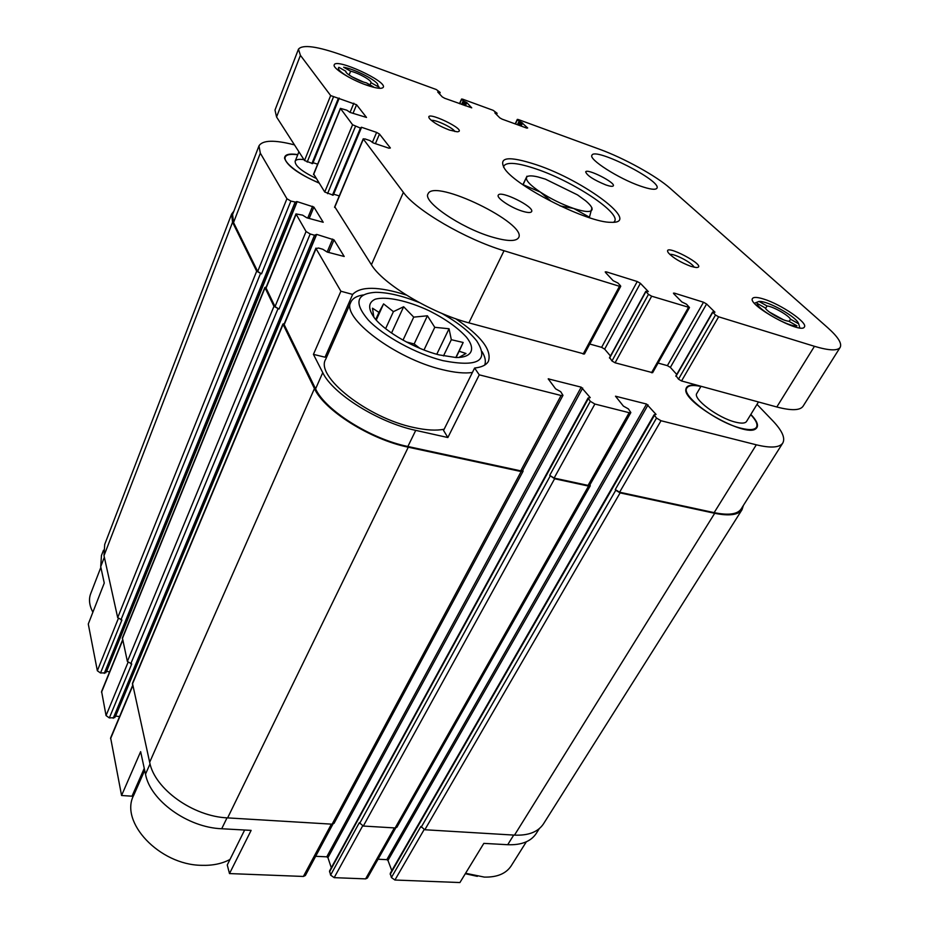 <?xml version="1.0" encoding="UTF-8"?>
<svg xmlns="http://www.w3.org/2000/svg" width="929" height="929" viewBox="0 0 929 929"><rect width="100%" height="100%" fill="white"/><g stroke="black" fill="none" stroke-linecap="round" stroke-linejoin="round"><path stroke-width="1.39" d="M294.47 144.878C274.38 139.733 262.559 140.07 258.982 145.865L260.317 153.146L286.922 198.736L290.87 201.082L296.606 202.336L105.801 672.793L100.518 672.991L97.348 670.761L88.278 624.021L104.257 583.052L100.715 566.632L104.35 557.237M297.803 154.586C289.209 153.331 284.797 154.469 284.553 158C286.631 165.432 298.093 173.781 318.961 183.025M296.606 202.336L296.386 201.639L297.164 201.639L313.886 207.074L323.211 222.263L306.779 217.781L302.61 215.145L295.979 213.914L306.059 231.518L310.193 233.98L314.501 235.246L316.673 234.398L334.022 239.879L344.206 256.485L327.182 252.049L322.804 249.262L318.415 247.997L316.046 248.647L340.897 291.23L352.66 294.423C360.591 286.086 378.486 286.295 406.345 295.05M455.582 318.693C481.048 335.88 491.998 350.059 488.433 361.253C486.413 364.992 481.803 367.245 474.614 368.035L479.259 374.84L561.081 395.499L562.974 395.336L560.698 391.69L555.6 388.821L548.203 378.846L581.206 387.161L590.252 397.647L588.057 398.018L590.31 401.305L594.874 404.034L629.165 412.697L630.849 412.557L628.387 408.899L623.394 406.101L615.497 396.207L646.572 404.045L656.048 414.415L654.109 414.775L656.513 418.073L661.007 420.732L756.311 444.805C770.64 448.254 779.443 447.685 782.741 443.11C785.504 438.128 782.172 430.684 772.765 420.779L756.996 404.37M696.843 393.385L701.012 386.278C691.757 384.176 686.728 385.094 685.927 389.03C681.979 401.781 745.406 438.023 755.8 428.78C759.156 426.167 757.495 421.383 750.841 414.427M536.393 833.208L536.172 833.568C530.807 841.511 521.32 845.227 507.71 844.716L483.823 843.381L459.913 882.55L394.918 880.018L424.112 829.62M244.641 830.027L227.257 864.969L229.498 873.574L251.12 830.387L221.706 828.749L227.013 817.857M144.25 768.364L132.011 796.199L121.571 795.503L140.639 751.654L145.505 774.171C150.173 800.368 187.646 827.553 221.706 828.749M474.614 368.035L443.551 430.429L447.859 437.536L415.739 430.371C378.556 422.602 332.512 393.745 322.758 372.634L313.433 354.367L325.045 357.2L327.972 354.135M479.259 374.84L447.859 437.536M352.66 294.423L325.045 357.2M313.433 354.367L340.897 291.23M315.953 248.089L284.007 324.314L315.593 388.845C325.127 410.223 370.81 439.034 407.877 446.489L520.704 470.852L522.621 470.55L562.974 395.336M654.109 414.775L390.238 873.376L391.388 877.533L420.872 826.45L424.832 829.748L514.503 835.125C528.346 835.705 537.972 832.001 543.384 824.011L543.604 823.651M231.507 214.367L104.71 544.44L104.002 555.67L117.693 617.634L121.896 620.003L100.518 672.991M266.205 287.084L264.881 287.479L122.396 637.933L127.378 661.471L131.744 663.945L109.343 717.92L114.79 717.618L316.115 235.2M284.297 323.594L282.915 324.035L132.464 683.326L149.662 762.279C154.516 788.802 192.884 816.521 227.628 817.892L332.106 824.174L334.068 823.326L523.073 471.235L522.853 470.12M421.185 827.228L615.764 490.245L615.265 489.571L619.597 492.219L714.146 512.634C728.382 515.514 737.359 514.341 741.075 509.092L741.226 508.848M258.889 146.108L232.598 214.483L233.539 222.53L257.705 271.5L261.525 273.834L290.87 201.082M233.864 211.173L231.611 214.088L232.564 222.252L256.671 271.222L261.525 273.834M109.622 671.795L106.347 671.458M295.979 213.914L265.926 287.758L275.03 306.616L279.025 309.067L310.193 233.98M264.881 287.479L273.962 306.338L279.025 309.067M119.586 716.514L115.405 716.131M315.663 856.306L326.764 856.828L581.206 387.161M331.305 867.732L327.937 857.653L326.764 856.828M588.057 398.018L329.574 870.914L330.596 875.106L334.173 877.65L365.596 878.88L367.361 878.079L395.742 827.936M330.596 875.106L359.337 822.676L363.32 826.044L395.139 827.96L396.904 827.216L590.252 485.821L590.008 484.706M630.849 412.557L589.764 485.135L588.057 485.402L554.125 478.075L549.713 475.358L554.601 478.76L588.545 486.088L590.252 485.821M378.022 859.232L386.812 859.65L646.572 404.045M391.817 870.636L387.974 860.463L386.812 859.65M615.764 490.245L620.096 492.893L714.691 513.296C729.149 516.222 738.265 515.014 742.027 509.696L743.409 505.399M282.915 324.035L314.443 388.577C324.105 410.304 370.578 439.626 408.284 447.197L521.157 471.549L523.073 471.235M391.388 877.533L394.918 880.018M103.491 550.212L101.458 555.484L100.715 566.632M122.605 639.884L101.598 691.513L106.057 715.574L109.343 717.92M132.661 685.347L110.632 737.893L121.571 795.503M229.498 873.574L303.377 876.453L305.339 875.536L332.93 824.104M132.011 796.199L135.576 791.067M444.167 429.21C436.363 430.801 426.353 430.243 414.125 427.572C367.721 418.155 314.664 376.071 325.731 359.209L350.79 302.32M750.713 414.636C756.078 420.291 757.994 424.518 756.438 427.328C754.511 429.988 749.389 430.29 741.063 428.234C716.654 422.509 680.353 395.034 686.961 387.834C688.749 385.268 693.394 384.815 700.884 386.487M746.568 421.406L746.51 421.499C745.128 423.415 741.447 423.624 735.454 422.126C718.059 418.015 692.21 398.483 696.889 393.292M441.902 313.421C457.718 322.409 469.331 331.572 476.751 340.931C489.397 360.858 478.098 367.431 442.854 360.638C416.157 353.914 383.375 336.008 368.244 319.971C353.752 302.784 356.237 293.564 375.699 292.321C387.776 292.368 402.222 295.747 419.037 302.436M439.103 354.89C415.518 349.049 386.011 332.292 374.875 318.531C367.838 309.02 367.942 302.587 375.2 299.219C386.232 296.014 408.005 300.81 429.256 310.797C445.502 319.007 457.916 327.832 466.509 337.239C475.903 349.083 472.176 357.56 456.151 357.549L439.103 354.89M472.408 372.471C464.674 373.609 454.641 372.657 442.285 369.614C395.417 358.78 340.525 317.103 350.976 301.902C352.799 298.221 356.887 295.898 363.239 294.957M482.105 351.673C485.228 356.945 486.088 361.416 484.683 365.085M458.752 357.537L465.986 353.496L459.135 351.232L463.176 342.476L451.32 339.712L449.044 328.75L434.772 327.322L427.41 315.79L413.73 317.126L403.65 306.733L393.408 311.645L383.584 303.888L378.939 312.388L372.483 308.196L373.864 317.277M419.92 348.363L414.148 343.962L406.31 341.93M229.997 859.453C222.019 863.738 212.486 865.7 201.419 865.317C159.335 864.922 119.167 821.759 133.811 795.073L144.68 770.385M511.298 865.689L511.089 866.025C505.922 873.701 497.003 877.382 484.323 877.092L465.58 873.272M477.32 876.349L465.301 873.713M318.81 182.792C299.045 174.791 282.532 161.913 285.319 156.955C286.562 154.516 290.696 153.784 297.733 154.783M315.906 178.275C301.716 171.354 294.807 165.664 295.167 161.193C296.049 159.463 298.975 158.952 303.946 159.637M92.877 612.223C89.265 605.383 88.557 599.147 90.752 593.515L100.866 567.329M456.058 357.537L459.135 351.232M455.814 357.537L463.176 342.476M443.481 355.912L451.32 339.712M436.769 354.263L449.044 328.75M423.984 350.001L434.772 327.322M414.148 343.962L427.41 315.79M403.012 340.142L413.73 317.126M391.539 333.023L403.65 306.733M385.616 328.669L393.408 311.645M376.245 320.099L383.584 303.888M375.722 319.518L378.939 312.388M364.795 84.481L373.458 86.85L366.374 82.844C358.455 81.137 344.566 73.286 345.913 71.301L338.888 67.341C337.088 68.943 340.444 72.241 348.932 77.246M349.095 74.994L350.639 71.196C358.524 72.961 372.041 80.579 370.961 82.658L370.032 84.911M788.779 321.213C783.135 320.993 767.052 311.912 765.124 307.871L757.007 303.284C757.1 309.218 789.429 327.519 796.989 325.847L788.779 321.213M765.554 308.509L767.052 305.978C772.754 306.315 788.349 315.094 790.533 319.216L789.185 321.446M799.683 327.345L798.685 323.815L790.533 319.216M767.052 305.978L758.993 301.437L754.453 303.237M758.993 301.437L760.061 301.437C768.538 301.519 793.68 315.349 797.93 322.305L798.685 323.815M378.44 86.072L379.578 88.313M350.639 71.196L343.66 67.26C353.426 68.746 373.83 78.802 377.615 83.993L378.01 86.629L370.961 82.658M521.436 122.338L527.684 127.981L526.789 128.121L502.136 119.156L499.767 117.832L494.843 112.85L497.027 113.199L493.125 110.319L462.712 99.194L461.574 99.031L463.199 100.843L466.834 102.631L471.723 107.845L444.724 98.288L442.309 96.941L437.722 92.006L440.102 92.412L436.27 89.521L342.894 55.368C317.393 46.299 302.587 44.244 298.464 49.167L300.415 55.334L330.654 95.571L356.573 104.745L366.502 117.437L350.117 112.432L346.819 110.191L340.386 108.368L352.579 124.753L360.417 128.086L361.404 127.238L376.617 132.406L379.485 134.055L390.366 147.978L388.914 148.187L373.4 142.985L369.916 140.581L364.888 138.897L363.355 139.095L403.383 192.361C415.855 210.186 465.859 239.392 504.041 250.737L619.492 286.283L620.735 286.318L620.467 285.726L617.948 283.031L613.163 280.697L605.476 272.429L605.232 271.872L606.474 271.907L637.248 281.522L640.383 283.322L648.314 291.578L645.748 291.369L648.477 294.365L651.67 296.2L689.492 307.534L686.519 304.224L681.886 301.96L673.746 293.727L673.455 293.146L674.559 293.181L703.508 302.227L706.597 303.98L714.935 312.19L712.624 312.028L715.504 315.024L718.64 316.812L814.454 346.308C828.912 350.616 837.47 350.999 840.13 347.446C842.208 343.521 838.086 336.96 827.762 327.74L670.157 188.332C656.431 176.011 623.696 157.965 599.368 149.186L518.347 119.551L517.302 119.388L519.056 121.246L521.436 122.338L519.892 125.612M298.395 49.365L274.996 110.075L276.563 116.984L304.515 160.52L312.69 163.62L338.83 98.927M313.05 162.714L317.648 164.178M313.758 174.176L324.732 192.013L333.232 195.195L361.079 128.214M333.65 194.184L339.271 195.926M334.87 206.946L371.414 264.742C382.76 283.937 431.126 313.003 468.89 322.862L584.422 354.019L620.735 286.318M589.776 344.044L601.62 347.341L604.663 349.13L610.458 355.97M609.796 357.723L611.967 360.975L615.079 362.798L652.622 372.703L689.492 307.534M658.08 363.065L667.382 365.643L670.366 367.396L676.73 374.433M676.184 375.955L678.495 379.171L681.549 380.96L776.807 406.983C791.206 410.757 799.95 410.537 803.004 406.321L803.132 406.136M491.232 236.767C506.769 241.389 515.885 241.703 518.579 237.731C527.974 223.761 434.087 178.113 428.083 193.813C422.289 201.407 460.273 227.57 491.232 236.767M521.796 211.011C527.37 212.776 530.645 212.985 531.585 211.649C534.976 206.981 500.174 189.806 498.269 195.206C496.225 197.842 510.497 207.481 521.796 211.011M605.929 184.964C610.19 186.415 612.652 186.706 613.303 185.835C615.822 182.688 586.954 168.091 585.676 171.865C587 175.569 593.747 179.936 605.929 184.964M640.29 186.032C649.963 189.377 655.491 190.12 656.896 188.25C662.423 181.213 594.897 146.887 591.959 155.213C588.243 159.126 618.482 178.554 640.29 186.032M763.766 299.092C780.987 304.329 808.149 322.839 804.375 326.996C801.204 334.742 746.626 304.549 752.571 298.43C753.756 296.897 757.495 297.117 763.766 299.092M536.532 164.805C584.109 180.563 641.985 223.692 611.27 222.31C588.812 223.181 516.977 187.205 504.784 168.985C497.723 156.966 508.302 155.584 536.532 164.805M449.427 130.037L457.196 131.802C469.83 131.059 422.312 108.449 429.57 118.668C433.437 122.663 440.056 126.449 449.427 130.037M691.037 266.391L696.216 267.529C710.348 267.401 661.018 241.319 668.311 252.758C673.072 257.925 680.643 262.466 691.037 266.391M366.351 85.05C376.222 88.441 381.865 89.184 383.271 87.28C387.288 81.38 336.205 57.888 334.254 64.798C332.071 67.91 350.303 79.476 366.351 85.05M694.056 267.227C692.929 263.197 673.862 253.141 669.809 254.441M454.885 131.558C453.12 127.772 435.295 119.33 431.335 120.41M503.599 167.29L503.936 165.838C507.129 161.727 517.929 162.796 536.323 169.02C572.972 181.283 620.793 212.695 614.615 221.265L613.755 222.24M769.456 312.086L783.426 319.773M351.847 76.747L363.158 81.915M522.876 184.708L526.987 176.196L523.108 184.685L540.33 192.094L550.7 200.954M589.323 217.676L591.947 207.806M560.001 205.866L573.808 208.502L589.543 217.247M592.075 209.582C591.03 212.451 584.945 212.091 573.808 208.502C562.196 204.461 551.025 198.992 540.33 192.094C530.238 185.277 525.628 180.389 526.499 177.427C527.544 175.558 531.365 175.384 537.949 176.928L545.393 179.134L577.513 194.893L585.676 200.827C590.24 204.682 592.377 207.597 592.075 209.582M284.065 324.929L316.046 248.647M315.593 388.845L322.758 372.634M407.877 446.489L415.739 430.371M520.704 470.852L561.081 395.499M615.265 489.571L656.513 418.073M619.597 492.219L661.007 420.732M714.146 512.634L756.311 444.805M233.539 222.53L260.317 153.146M257.705 271.5L286.922 198.736M120.944 619.875L260.492 273.556M104.245 673.397L295.027 202.336M106.58 671.458L297.164 201.639M307.731 218.06L312.574 206.296M309.171 218.489L313.886 207.074M265.984 288.292L296.061 214.402M275.03 306.616L306.059 231.518M130.768 663.829L277.968 308.8M113.199 718.28L314.501 235.246M115.591 716.143L316.673 234.398M327.147 252.038L332.652 239.055M328.669 252.479L334.022 239.879M548.505 379.438L548.842 378.788M327.937 857.653L582.692 388.043M329.516 871.878L588.266 398.704M359.628 823.477L550.177 476.054M549.713 475.358L590.31 401.305M554.125 478.075L594.874 404.034M588.057 485.402L629.165 412.697M387.974 860.463L648.047 404.916M390.203 874.375L654.353 415.495M424.832 829.748L620.096 492.893M514.503 835.125L714.691 513.296M104.002 555.67L232.564 222.252M117.693 617.634L256.671 271.222M122.338 638.653L264.939 288.013M127.378 661.471L273.962 306.338M132.394 684.15L282.973 324.651M149.662 762.279L314.443 388.577M227.628 817.892L408.284 447.197M332.106 824.174L521.157 471.549M363.32 826.044L554.601 478.76M395.139 827.96L588.545 486.088M507.71 844.716L513.702 835.078M97.348 670.761L118.285 618.621M101.528 692.256L122.698 640.255M106.057 715.574L127.981 662.505M110.551 738.729L132.754 685.776M145.505 774.171L150.045 763.87M303.377 876.453L331.409 824.128M334.173 877.65L362.635 825.939M365.596 878.88L394.407 827.913M517.453 119.655L515.421 123.987M519.056 121.246L517.43 124.707M520.228 121.896L518.684 125.171M522.597 122.988L521.146 126.065M496.55 113.257L496.132 114.162M461.69 99.275L459.692 103.734M463.199 100.843L461.597 104.42M464.384 101.505L462.863 104.884M465.65 101.969L464.14 105.349M466.834 102.631L465.406 105.801M439.568 92.447L439.103 93.492M440.032 92.563L439.463 93.875M300.415 55.334L276.563 116.984M330.654 95.571L304.515 160.52M333.395 97.139L307.185 162.087M338.168 98.799L311.9 163.585M339.178 98.079L338.911 98.741M353.844 103.189L350.047 112.409M356.573 104.745L352.997 113.419M340.467 108.635L313.572 174.629M352.579 124.753L324.732 192.013M355.47 126.402L327.542 193.662M360.417 128.086L332.431 195.171M361.404 127.238L361.114 127.935M376.617 132.406L372.343 142.485M379.485 134.055L375.409 143.658M363.355 139.095L334.649 207.469M403.383 192.361L371.414 264.742M504.041 250.737L468.89 322.862M619.492 286.283L583.168 354.077M606.474 271.907L605.94 272.917M637.248 281.522L601.62 347.341M640.383 283.322L604.663 349.13M645.887 291.66L609.563 358.129M648.477 294.365L611.967 360.975M651.67 296.2L615.079 362.798M688.401 307.499L651.519 372.75M674.559 293.181L674.071 294.052M703.508 302.227L667.382 365.643M706.597 303.98L670.366 367.396M712.787 312.341L675.964 376.361M715.504 315.024L678.495 379.171M718.64 316.812L681.549 380.96M814.454 346.308L776.807 406.983M741.075 509.092L782.741 443.11M543.384 824.011L742.027 509.696M536.172 833.568L539.296 828.633M686.879 387.962L685.892 389.657M756.438 427.328L755.393 429.024M526.348 841.779L511.089 866.025M285.261 157.082L284.634 158.685M517.302 119.388L515.189 123.894M497.096 113.338L496.527 114.557M461.574 99.031L459.495 103.653M440.16 92.54L439.533 93.957M338.946 98.88L312.69 163.62M340.386 108.368L313.503 174.327M361.218 128.156L333.232 195.195M363.262 138.769L334.579 207.121M645.748 291.369L609.459 357.804M712.624 312.028L675.824 376.013M840.13 347.446L803.004 406.321M758.47 401.967L746.51 421.499M298.917 151.799L295.132 161.286"/></g></svg>
